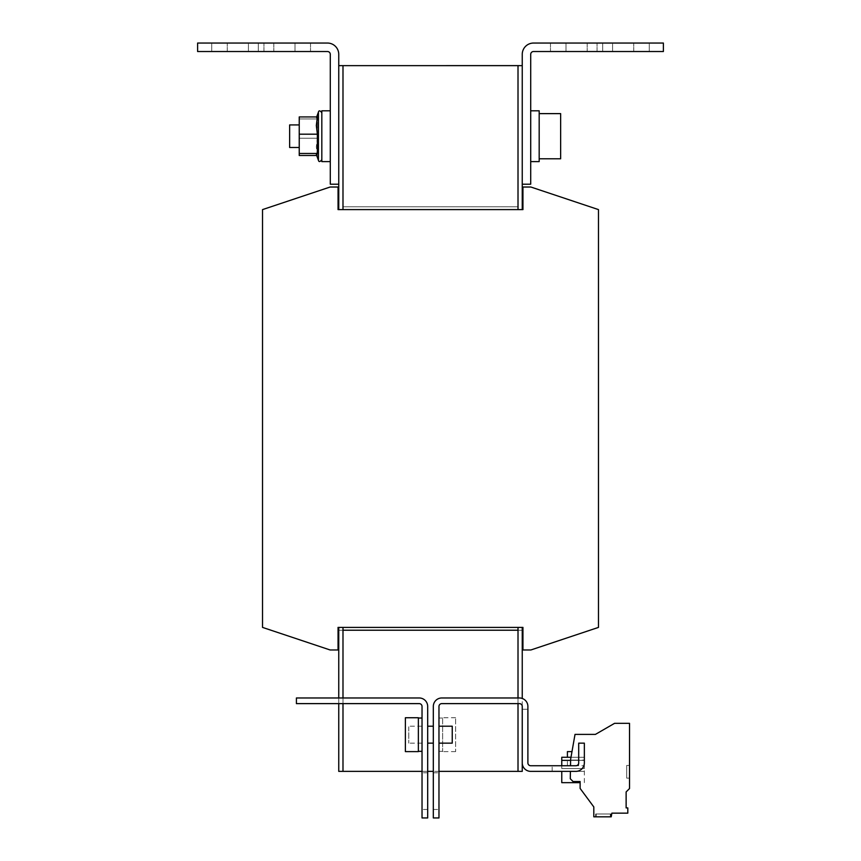 <?xml version="1.0" encoding="UTF-8"?>
<svg xmlns="http://www.w3.org/2000/svg" width="861" height="861" viewBox="0 0 861 861"><rect width="100%" height="100%" fill="white"/><g stroke="black" fill="none" stroke-linecap="round" stroke-linejoin="round"><path stroke-width="0.65" stroke-dasharray="4.3 3.23" d="M438.97 791.13L438.97 772.78L438.97 791.13M433.32 791.13L433.32 772.78L433.32 791.13M649.28 51.52L587.17 51.52L602.7 51.52L587.17 51.52L602.7 51.52L602.7 43.05L587.17 43.05L649.28 43.05L649.28 51.52L602.7 51.52L602.7 43.05L587.17 43.05L633.75 43.05L602.7 43.05L602.7 51.52L649.28 51.52L649.28 43.05L602.7 43.05L602.7 51.52L649.28 51.52M612.58 51.52L550.48 51.52L566 51.52L550.48 51.52L566 51.52L566 43.05L550.48 43.05L612.58 43.05L612.58 51.52L566 51.52L566 43.05L550.48 43.05L597.05 43.05L566 43.05L566 51.52L612.58 51.52L612.58 43.05L566 43.05L566 51.52L612.58 51.52M422.03 791.13L422.03 772.78L422.03 791.13M427.68 791.13L427.68 772.78L427.68 791.13M248.42 51.52L310.52 51.52L295 51.52L310.52 51.52L295 51.52L295 43.05L310.52 43.05L248.42 43.05L248.42 51.52L295 51.52L295 43.05L310.52 43.05L263.95 43.05L295 43.05L295 51.52L248.42 51.52L248.42 43.05L295 43.05L295 51.52L248.42 51.52M211.72 51.52L273.83 51.52L258.3 51.52L273.83 51.52L258.3 51.52L258.3 43.05L273.83 43.05L211.72 43.05L211.72 51.52L258.3 51.52L258.3 43.05L273.83 43.05L227.25 43.05L258.3 43.05L258.3 51.52L211.72 51.52L211.72 43.05L258.3 43.05L258.3 51.52L211.72 51.52M610.89 813.989L610.89 816.82L595.64 816.82L610.89 816.82L595.64 816.82L610.89 816.82L595.64 816.82L610.89 816.82L595.64 816.82L610.89 816.82L610.89 813.989L610.89 816.82L610.89 813.989L595.64 813.989L595.64 816.82L595.64 813.989L610.89 813.989L595.64 813.989L610.89 813.989L595.64 813.989L595.64 816.82L595.64 813.989L610.89 813.989M610.32 813.989L610.32 816.82L596.21 816.82L610.32 816.82L596.21 816.82L610.32 816.82L596.21 816.82L610.32 816.82L596.21 816.82L610.32 816.82L610.32 813.989L610.32 816.82L610.32 813.989L596.21 813.989L596.21 816.82L596.21 813.989L610.32 813.989L596.21 813.989L610.32 813.989L596.21 813.989L596.21 816.82L596.21 813.989L610.32 813.989M455.62 718.881L455.62 751.61L455.62 718.881M442.64 718.881L442.64 751.61L442.64 718.881M442.64 725.619L442.64 751.33L442.64 725.619M438.97 725.619L438.97 751.33L438.97 725.619M561.77 782.66L580.12 782.66M584.124 771.37L561.77 771.37L584.124 771.37M578.592 765.73L567.41 765.73L578.592 765.73M567.528 760.08L578.7 760.08L567.528 760.08M567.528 757.26L578.7 757.26L567.528 757.26M567.41 751.61L571.984 751.61M438.97 736.779L438.97 726.2L438.97 736.779M452.24 743.14L452.24 726.2M433.32 742.569L433.32 726.2L433.32 742.569M427.68 726.781L427.68 743.14L427.68 726.781M427.68 732.56L427.68 743.14L427.68 732.56M433.32 736.779L433.32 726.2L433.32 736.779M539.18 113.62L539.18 158.79L539.18 113.62L539.18 158.79L539.18 113.62L560.64 113.62L560.64 158.79L560.64 113.62L560.64 158.79L539.18 158.79M530.71 139.88L530.71 110.8L530.71 139.88M530.71 161.61L539.18 161.61L539.18 110.8L539.18 161.61L539.18 110.8L530.71 110.8M418.36 751.19L418.36 718.02L418.36 751.19M422.03 751.19L422.03 718.02L422.03 751.19M405.38 751.61L405.38 717.74M418.36 751.61L418.36 717.74M422.03 726.781L422.03 743.14L422.03 726.781M408.76 726.781L408.76 743.14L408.76 726.781M299.23 147.5L299.23 124.92L289.64 124.92L289.64 147.5L289.64 124.92L289.64 147.5L299.23 147.5L299.23 124.92M316.665 155.486L317.365 155.486L316.331 146.854L317.365 138.234L299.23 138.234L299.23 116.935L299.23 118.958L317.365 118.958L317.365 138.234L299.23 138.234L299.23 155.486L317.365 155.486L316.364 154.636L317.365 153.462L317.365 134.187L316.331 125.555L317.365 116.935L316.364 117.774L317.365 118.958L317.365 138.234L316.331 146.854L317.365 155.486L316.364 154.636L318.43 160.318L318.43 112.091L318.43 160.318L318.43 112.091L316.364 117.774L317.365 118.958L299.23 118.958L299.23 116.935L317.365 116.935L316.364 117.774L316.665 116.935M321.82 149.857L321.82 112.683L321.82 149.857M330.29 132.529L330.29 161.61L330.29 132.529M321.82 132.529L321.82 161.61L321.82 132.529M330.29 110.8L321.82 110.8L321.82 161.61L330.29 161.61M522.95 209.6L338.05 209.6L338.05 187.02L330.14 187.02L262.53 209.6L262.53 627.4L330.14 649.98L338.05 649.98L338.05 627.4L522.95 627.4L522.95 649.98L530.86 649.98L598.47 627.4L598.47 209.6L530.86 187.02L522.95 187.02L522.95 209.6L338.05 209.6L338.05 187.02L330.14 187.02L262.53 209.6L262.53 627.4L330.14 649.98L338.05 649.98L338.05 627.4L522.95 627.4L522.95 649.98L530.86 649.98L598.47 627.4L598.47 209.6L530.86 187.02L522.95 187.02L522.95 209.6L522.95 187.02L530.86 187.02L598.47 209.6L598.47 627.4L530.86 649.98L522.95 649.98L522.95 627.4M342.99 209.6L518.01 209.6L338.75 209.6L342.99 209.6L342.99 65.63L342.99 209.6L342.99 206.78L342.99 209.6L522.25 209.6L518.01 209.6L518.01 206.78L342.99 206.78L342.99 209.6L338.75 209.6L338.75 65.64L338.75 209.6L342.99 209.6L342.99 65.64L342.99 209.6L518.01 209.6L518.01 65.63L518.01 209.6L522.25 209.6L522.25 65.64L522.25 209.6L518.01 209.6L518.01 65.64L518.01 209.6L518.01 65.64L522.25 65.64L342.99 65.63L342.99 206.78L518.01 206.78L518.01 209.6M518.01 627.4L342.99 627.4L522.25 627.4L518.01 627.4L518.01 630.22L518.01 627.4L518.01 630.22L522.25 630.22L522.25 627.4L522.25 630.22L342.99 630.22L342.99 627.4L338.75 627.4L342.99 627.4L342.99 703.62L342.99 627.4L342.99 630.22L342.99 627.4L518.01 627.4L518.01 703.62L518.01 630.22L338.75 630.22L338.75 627.4L338.75 630.22L342.99 630.22L342.99 627.4L338.75 627.4L522.25 627.4L518.01 627.4L518.01 630.22L518.01 627.4M518.01 697.97L518.01 700.811L518.01 697.97M342.99 697.97L342.99 700.811L342.99 697.97M584.35 782.66L584.35 771.37L573.06 771.37L584.35 771.37L584.35 765.73L530.71 765.73A2.82 2.82 0 0 1 527.89 762.9L527.89 706.44A8.47 8.47 0 0 0 519.42 697.97L441.79 697.97A8.47 8.47 0 0 0 433.32 706.44L433.32 817.95L438.97 817.95L438.97 706.44A2.82 2.82 0 0 1 441.79 703.62A2.82 2.82 0 0 0 438.97 706.44A2.82 2.82 0 0 1 441.79 703.62L519.42 703.62A2.82 2.82 0 0 1 522.25 706.44A2.82 2.82 0 0 0 519.42 703.62A2.82 2.82 0 0 1 522.25 706.44L522.25 771.37L338.75 771.37L338.75 703.62L419.21 703.62A2.82 2.82 0 0 1 422.03 706.44A2.82 2.82 0 0 0 419.21 703.62A2.82 2.82 0 0 1 422.03 706.44L422.03 817.95L427.68 817.95L422.03 817.95L422.03 706.44L422.03 817.95L427.68 817.95L427.68 706.44A8.47 8.47 0 0 0 419.21 697.97A8.47 8.47 0 0 1 427.68 706.44L427.68 817.95L427.68 706.44A8.47 8.47 0 0 0 419.21 697.97L338.75 697.97L338.75 703.62L338.75 627.4L522.25 627.4L522.25 762.9L522.25 706.44L522.25 709.27L527.89 709.27L527.89 706.44A8.47 8.47 0 0 0 522.25 698.465L522.25 709.27L527.89 709.27L527.89 706.44A8.47 8.47 0 0 0 522.25 698.465A8.47 8.47 0 0 1 527.89 706.44L527.89 709.27L527.89 706.44A8.47 8.47 0 0 0 519.42 697.97A8.47 8.47 0 0 1 527.89 706.44A8.47 8.47 0 0 0 522.25 698.465M338.75 65.64L342.99 65.64L338.75 65.64L338.75 184.2L338.75 65.64M522.25 184.2L530.71 184.2L530.71 54.34A2.82 2.82 0 0 1 533.54 51.52L663.39 51.52L663.39 43.05L533.54 43.05A11.29 11.29 0 0 0 522.25 54.34L522.25 209.6L338.75 209.6L338.75 184.2L330.29 184.2L330.29 54.34A2.82 2.82 0 0 0 327.46 51.52L197.61 51.52L197.61 43.05L327.46 43.05A11.29 11.29 0 0 1 338.75 54.34L338.75 184.2M338.05 209.6L338.05 187.02L330.14 187.02L262.53 209.6L262.53 627.4L330.14 649.98L338.05 649.98L338.05 627.4M518.01 771.37L518.01 700.8L518.01 771.37M342.99 771.37L342.99 700.8L342.99 771.37M518.01 630.22L342.99 630.22L518.01 630.22M522.25 762.9A8.47 8.47 0 0 0 530.71 771.37L575.88 771.37A8.47 8.47 0 0 0 584.35 762.9A8.47 8.47 0 0 1 575.88 771.37A8.47 8.47 0 0 0 584.35 762.9L584.35 743.14L578.7 743.14L584.35 743.14L578.7 743.14L578.7 762.9A2.82 2.82 0 0 1 575.88 765.73L570.509 765.73L575.88 765.73A2.82 2.82 0 0 0 578.7 762.9L578.7 743.14L584.35 743.14L584.35 762.9L584.35 743.14L578.7 743.14L578.7 762.9A2.82 2.82 0 0 1 575.88 765.73A2.82 2.82 0 0 0 578.7 762.9A2.82 2.82 0 0 1 575.88 765.73L552.17 765.73L584.35 765.73L584.35 771.37M522.25 709.27L527.89 709.27L522.25 709.27M433.32 706.44A8.47 8.47 0 0 1 441.79 697.97A8.47 8.47 0 0 0 433.32 706.44L433.32 817.95L438.97 817.95L438.97 706.44L438.97 817.95L433.32 817.95L433.32 706.44M552.17 771.37L552.17 765.73L552.17 771.37M584.35 762.9A8.47 8.47 0 0 1 575.88 771.37A8.47 8.47 0 0 0 584.35 762.9L584.35 743.14L584.35 762.9M317.365 153.462L299.23 153.462M317.365 134.187L299.23 134.187M338.75 697.97L338.75 703.62L338.75 697.97L419.21 697.97L296.41 697.97L296.41 703.62L419.21 703.62L338.75 703.62M570.412 771.37L570.283 778.753L570.412 771.37L570.283 778.753L570.412 771.37L570.283 778.753L573.06 781.53L580.12 781.53L580.12 788.428L593.81 806.94L593.81 816.82L611.224 816.82L611.87 813.15L627.809 813.15L627.809 807.909L626.13 807.909L626.13 791.937L629.52 788.547L629.52 723.337L614.56 723.337L595.425 734.39L575.019 734.39L570.628 759.327L570.509 765.73M627.809 813.15L627.809 807.909L627.809 813.15L611.87 813.15L627.809 813.15L611.87 813.15L611.224 816.82L611.87 813.15L611.224 816.82L593.81 816.82L611.224 816.82L593.81 816.82L593.81 806.94L593.81 816.82L593.81 806.94L580.12 788.428L593.81 806.94L580.12 788.428L580.12 781.53L580.12 788.428L580.12 781.53L573.06 781.53L580.12 781.53L573.06 781.53L570.283 778.753L573.06 781.53L570.283 778.753L573.06 781.53L580.12 781.53L580.12 788.428L593.81 806.94L593.81 816.82L611.224 816.82L611.87 813.15L627.809 813.15L627.809 807.909L626.13 807.909L626.13 791.937L629.52 788.547L629.52 723.337L614.56 723.337L595.425 734.39L575.019 734.39L570.628 759.327L575.019 734.39L570.628 759.327L575.019 734.39L595.414 734.39L576.203 734.39M629.52 765.44L629.52 778.14L629.52 765.44L629.52 778.14L629.52 765.44L629.52 778.14L629.52 765.44L629.52 778.14L629.52 765.44L629.52 778.14L629.52 765.44L629.52 778.14L629.52 765.44L629.52 778.14L629.52 765.44L629.52 778.14L629.52 765.44L626.69 765.44L626.69 778.14L629.52 778.14L626.69 778.14L626.69 765.44L629.52 765.44L626.69 765.44L626.69 778.14L629.52 778.14L626.69 778.14L626.69 765.44L629.52 765.44L626.69 765.44L626.69 778.14L629.52 778.14L626.69 778.14L626.69 765.44L629.52 765.44L626.69 765.44L626.69 778.14L629.52 778.14L626.69 778.14L626.69 765.44L629.52 765.44L626.69 765.44L626.69 778.14L629.52 778.14L626.69 778.14L626.69 765.44L629.52 765.44L626.69 765.44L626.69 778.14L629.52 778.14L626.69 778.14L626.69 765.44L629.52 765.44L626.69 765.44L626.69 778.14L629.52 778.14L626.69 778.14L626.69 765.44L629.52 765.44L626.69 765.44L626.69 778.14L629.52 778.14L626.69 778.14L626.69 765.44L629.52 765.44M626.13 791.937L629.52 788.547L626.13 791.937L626.13 807.909L627.809 807.909L626.13 807.909L626.13 791.937L629.52 788.547L629.52 723.337L614.56 723.337L595.414 734.39L575.019 734.39M629.52 788.547L629.52 723.337L614.56 723.337L595.414 734.39L614.56 723.337L629.52 723.337L629.52 788.547M561.77 765.73L561.77 768.55L584.35 768.55L584.35 760.36L584.35 768.55L584.35 760.36L584.35 768.55L561.77 768.55L584.35 768.55L561.77 768.55L561.77 760.08L584.35 760.36L584.35 757.26L584.35 760.36L584.35 757.26L561.77 757.26L561.77 760.36L584.35 760.36L561.77 760.36L561.77 757.26L561.77 760.08L584.35 760.08L584.35 757.26L570.983 757.26M438.97 771.37L433.32 771.37M427.68 771.37L422.03 771.37M633.75 51.52L633.75 43.05L633.75 51.52M597.05 51.52L597.05 43.05L597.05 51.52M263.95 51.52L263.95 43.05L263.95 51.52M227.25 51.52L227.25 43.05L227.25 51.52M570.606 760.36L561.77 760.36M433.32 772.78L438.97 772.78L433.32 772.78M427.68 772.78L422.03 772.78L427.68 772.78M455.62 717.74L442.64 717.74M442.64 718.02L438.97 718.02M567.41 765.73L567.41 760.08M433.32 726.2L427.68 726.2M422.03 726.2L408.76 726.2M422.03 743.14L408.76 743.14M433.32 743.14L427.68 743.14M578.7 757.26L578.7 751.61M578.7 765.73L578.7 760.08M442.64 751.33L438.97 751.33M455.62 751.61L442.64 751.61M273.83 43.05L273.83 51.52L273.83 43.05M310.52 43.05L310.52 51.52L310.52 43.05M427.68 809.48L422.03 809.48L427.68 809.48M550.48 43.05L550.48 51.52L550.48 43.05M587.17 43.05L587.17 51.52L587.17 43.05M433.32 809.48L438.97 809.48L433.32 809.48"/><path stroke-width="1.29" d="M580.12 782.66L561.77 782.66L561.77 771.37M571.984 751.61L567.41 751.61L567.41 757.26M438.97 726.2L452.24 726.2L452.24 743.14L438.97 743.14M539.18 158.79L560.64 158.79L560.64 113.62L539.18 113.62M530.71 110.8L539.18 110.8L539.18 161.61L530.71 161.61M405.38 717.74L405.38 751.61L418.36 751.61L418.36 717.74L405.38 717.74M330.29 161.61L321.82 161.61L321.82 110.8L330.29 110.8M316.665 116.935L318.43 112.091L318.43 160.318L316.364 154.636L317.365 153.462L317.365 134.187L316.331 125.555L317.365 116.935L299.23 116.935L299.23 155.486L316.665 155.486M299.23 124.92L289.64 124.92L289.64 147.5L299.23 147.5M522.95 209.6L338.05 209.6L338.05 187.02L330.14 187.02L262.53 209.6L262.53 627.4L330.14 649.98L338.05 649.98L338.05 627.4L522.95 627.4L522.95 649.98L530.86 649.98L598.47 627.4L598.47 209.6L530.86 187.02L522.95 187.02L522.95 209.6L522.25 209.6L522.25 54.34A11.29 11.29 0 0 1 533.54 43.05L663.39 43.05L663.39 51.52L533.54 51.52A2.82 2.82 0 0 0 530.71 54.34L530.71 184.2L522.25 184.2M342.99 209.6L342.99 65.64L338.75 65.64L518.01 65.63L522.25 65.64L518.01 65.64L518.01 209.6M518.01 627.4L518.01 697.97L518.01 627.4M342.99 627.4L342.99 697.97L342.99 627.4M338.75 184.2L330.29 184.2L330.29 54.34A2.82 2.82 0 0 0 327.46 51.52L197.61 51.52L197.61 43.05L327.46 43.05A11.29 11.29 0 0 1 338.75 54.34L338.75 209.6L338.05 209.6M338.05 627.4L338.75 627.4L338.75 697.97M522.95 627.4L522.25 627.4L522.25 698.465M438.97 771.37L518.01 771.37L518.01 703.62L518.01 771.37L522.25 771.37L522.25 706.44A2.82 2.82 0 0 0 519.42 703.62L441.79 703.62A2.82 2.82 0 0 0 438.97 706.44L438.97 817.95L433.32 817.95L433.32 706.44A8.47 8.47 0 0 1 441.79 697.97L519.42 697.97A8.47 8.47 0 0 1 527.89 706.44L527.89 762.9A2.82 2.82 0 0 0 530.71 765.73L575.88 765.73A2.82 2.82 0 0 0 578.7 762.9L578.7 743.14L584.35 743.14L584.35 762.9A8.47 8.47 0 0 1 575.88 771.37L530.71 771.37A8.47 8.47 0 0 1 522.25 762.9M338.75 703.62L338.75 771.37L342.99 771.37L342.99 703.62L342.99 771.37L422.03 771.37M518.01 630.22L342.99 630.22L518.01 630.22M317.365 134.187L299.23 134.187M317.365 153.462L299.23 153.462M422.03 706.44L422.03 817.95L427.68 817.95L427.68 706.44A8.47 8.47 0 0 0 419.21 697.97L296.41 697.97L296.41 703.62L419.21 703.62A2.82 2.82 0 0 1 422.03 706.44M570.412 771.37L570.283 778.753L573.06 781.53L580.12 781.53L580.12 788.428L593.81 806.94L593.81 816.82L611.224 816.82L611.87 813.15L627.809 813.15L627.809 807.909L626.13 807.909L626.13 791.937L629.52 788.547L629.52 723.337L614.56 723.337L595.425 734.39L575.019 734.39L570.628 759.327L570.509 765.73M627.809 813.15L627.809 807.909L626.13 807.909L626.13 791.937M576.203 734.39L575.019 734.39M570.983 757.26L561.77 757.26L561.77 765.73M433.32 771.37L427.68 771.37M561.77 760.36L570.606 760.36M427.68 726.2L433.32 726.2M418.36 751.33L422.03 751.33M318.43 160.318C318.904 162.126 320.034 161.933 321.82 159.726C320.034 161.933 318.904 162.126 318.43 160.318M318.43 112.091C318.914 110.283 320.044 110.488 321.82 112.683C320.044 110.488 318.914 110.283 318.43 112.091M418.36 718.02L422.03 718.02M427.68 743.14L433.32 743.14"/></g></svg>
